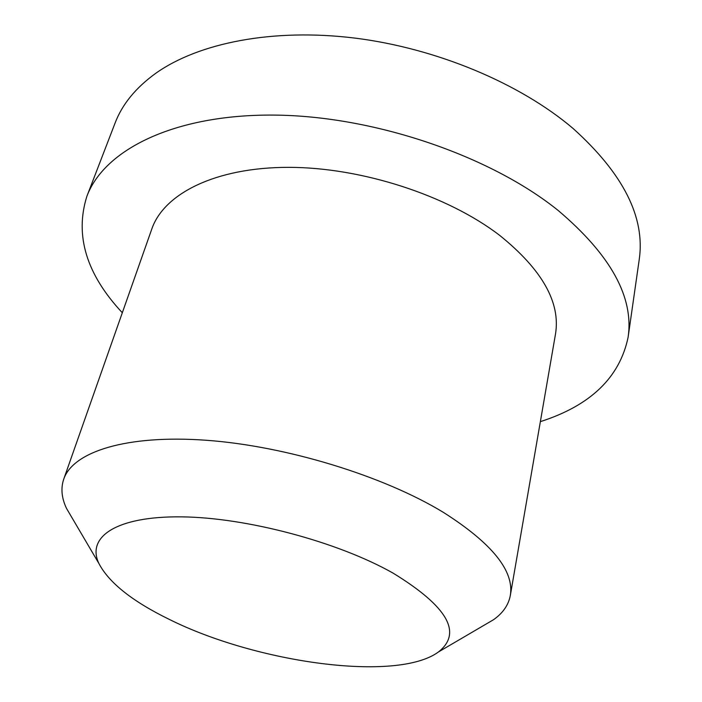 <?xml version="1.0" encoding="UTF-8"?>
<svg xmlns="http://www.w3.org/2000/svg" width="702" height="702" viewBox="0 0 702 702"><rect width="100%" height="100%" fill="white"/><g stroke="black" fill="none" stroke-linecap="round" stroke-linejoin="round"><path stroke-width="1.05" d="M169.489 619.489C132.52 601.456 108.994 582.8 98.912 563.513C86.223 537.039 116.093 516.11 181.388 516.856C246.411 517.471 337.802 541.804 393.173 573.174C447.586 606.563 462.679 632.827 438.452 651.956C397.104 682.476 256.792 662.978 169.489 619.489M72.832 519.164L66.532 508.45C61.592 498.069 60.662 488.302 63.733 479.15C72.911 451.86 126.07 434.45 206.212 440.259C286.205 446.024 383.476 475.868 443.418 512.39C492.128 543.366 514.426 571.059 510.319 595.48C508.538 604.966 502.957 613.039 493.576 619.682L482.844 625.965M63.733 479.15L151.808 228.984C163.899 193.682 215.461 167.33 288.592 167.348C361.6 167.339 447.648 195.393 499.806 235.477C542.172 269.665 560.731 302.553 555.484 334.134L510.319 595.48M122.315 312.75C86.416 274.315 74.596 235.512 86.864 196.341C104.115 149.965 173.666 114.373 273.561 115.084C373.253 115.716 490.233 155.598 558.274 210.565C610.766 255.045 634.038 297.297 628.097 337.32C619.691 377.5 590.443 405.607 540.364 421.639M86.864 196.341L115.067 123.104C122.166 104.379 135.723 87.776 155.747 73.306C198.543 42.91 272.885 27.975 354.958 38.101C436.977 48.359 520.279 83.547 573.104 128.492C623.376 173.771 645.41 217.488 639.215 259.635L628.097 337.32M98.912 563.513L66.532 508.45M438.452 651.956L493.576 619.682"/></g></svg>
